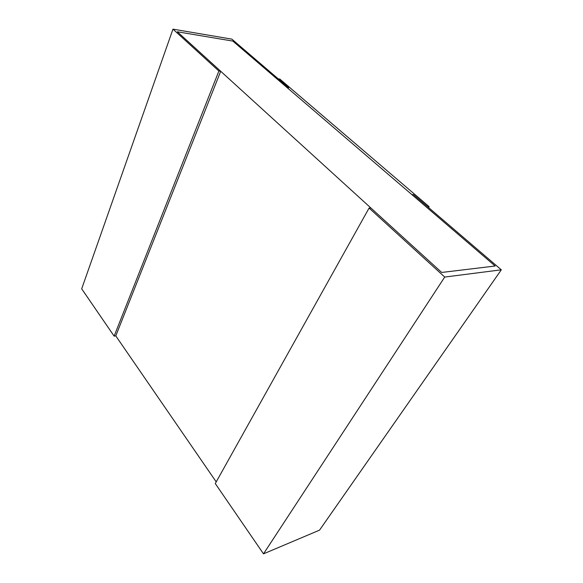 <?xml version="1.0" encoding="UTF-8"?>
<svg xmlns="http://www.w3.org/2000/svg" width="583" height="583" viewBox="0 0 583 583"><rect width="100%" height="100%" fill="white"/><g stroke="black" fill="none" stroke-linecap="round" stroke-linejoin="round"><path stroke-width="0.87" d="M216.22 481.886L115.784 335.888L220.709 71.272L177.334 31.781L232.857 41.094L287.062 87.581L288.665 87.778L287.062 87.581L411.868 194.605L413.434 194.591L411.868 194.605L495.149 266.016L441.695 272.458L177.334 31.781L232.857 41.094L495.149 266.016L441.695 272.458L370.912 208.014L369.09 208.058L215.28 483.562L263.501 553.85L319.528 530.151L501.307 269.82L444.727 277.056L263.501 553.85M220.709 71.272L218.88 71.031L172.969 29.15L231.859 39.141L288.665 87.778L278.259 78.873L279.855 79.077L429.11 206.644L427.558 206.681L413.434 194.591L501.307 269.82M369.09 208.058L444.727 277.056M172.969 29.15L81.693 288.833L114.137 336.129L115.784 335.888M218.88 71.031L114.137 336.129M429.11 206.644L428.563 207.541"/></g></svg>

